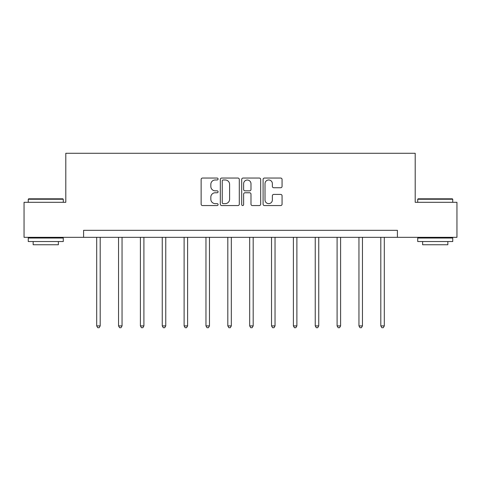 <?xml version="1.0" encoding="UTF-8"?>
<svg xmlns="http://www.w3.org/2000/svg" width="481" height="481" viewBox="0 0 481 481"><rect width="100%" height="100%" fill="white"/><g stroke="black" fill="none" stroke-linecap="round" stroke-linejoin="round"><path stroke-width="0.72" d="M218.085 179.016A0.962 0.962 0 0 0 217.123 178.048L202.513 178.048A1.377 1.377 0 0 0 201.136 179.425L201.136 204.178A1.377 1.377 0 0 0 202.513 205.555L217.123 205.555A0.962 0.962 0 0 0 218.085 204.593A0.962 0.962 0 0 0 217.123 203.631L215.229 203.631A4.401 4.401 0 0 1 210.828 199.23L210.828 197.168A4.401 4.401 0 0 1 215.229 192.767L217.123 192.767A0.962 0.962 0 0 0 218.085 191.805A0.962 0.962 0 0 0 217.123 190.837L215.229 190.837A4.401 4.401 0 0 1 210.828 186.442L210.828 184.379A4.401 4.401 0 0 1 215.229 179.978L217.123 179.978A0.962 0.962 0 0 0 218.085 179.016M280.688 187.746A1.377 1.377 0 0 0 282.064 186.369L282.064 179.425A1.377 1.377 0 0 0 280.688 178.048L264.46 178.048A1.377 1.377 0 0 0 263.089 179.425L263.089 204.178A1.377 1.377 0 0 0 264.46 205.555L280.688 205.555A1.377 1.377 0 0 0 282.064 204.178L282.064 195.791A1.377 1.377 0 0 0 280.688 194.414L273.743 194.414A1.377 1.377 0 0 0 272.366 195.791L272.366 199.952A3.68 3.68 0 0 1 268.693 203.631A3.68 3.68 0 0 1 265.013 199.952L265.013 183.652A3.68 3.68 0 0 1 268.693 179.978A3.68 3.68 0 0 1 272.366 183.652L272.366 186.369A1.377 1.377 0 0 0 273.743 187.746L280.688 187.746M83.592 237.331L24.05 237.331L24.05 202.309L65.801 202.309L65.801 153.277L415.199 153.277L415.199 202.309L456.95 202.309L456.95 237.331L397.408 237.331L397.408 230.327L83.592 230.327L83.592 237.331L397.408 237.331M239.297 179.425A1.377 1.377 0 0 0 237.921 178.048L221.693 178.048A1.377 1.377 0 0 0 220.322 179.425L220.322 204.178A1.377 1.377 0 0 0 221.693 205.555L237.921 205.555A1.377 1.377 0 0 0 239.297 204.178L239.297 179.425M243.079 178.048L259.307 178.048A1.377 1.377 0 0 1 260.678 179.425L260.678 204.178A1.377 1.377 0 0 1 259.307 205.555L252.363 205.555A1.377 1.377 0 0 1 250.986 204.178L250.986 194.138A1.377 1.377 0 0 0 249.609 192.767L245.003 192.767A1.377 1.377 0 0 0 243.626 194.138L243.626 204.593A0.962 0.962 0 0 1 242.665 205.555A0.962 0.962 0 0 1 241.702 204.593L241.702 179.425A1.377 1.377 0 0 1 243.079 178.048M223.208 179.978A0.962 0.962 0 0 0 222.246 180.94L222.246 202.663A0.962 0.962 0 0 0 223.208 203.631L225.204 203.631A4.401 4.401 0 0 0 229.599 199.23L229.599 184.379A4.401 4.401 0 0 0 225.204 179.978L223.208 179.978M250.986 183.724A3.68 3.68 0 0 0 247.306 180.044A3.68 3.68 0 0 0 243.626 183.724L243.626 189.466A1.377 1.377 0 0 0 245.003 190.837L249.609 190.837A1.377 1.377 0 0 0 250.986 189.466L250.986 183.724M96.693 237.331L96.693 325.902L100.192 325.902L100.192 237.331M100.192 325.902L99.14 327.723L97.739 327.723L96.693 325.902M28.674 198.809L62.855 198.809L63.276 199.23L28.253 199.23L28.674 198.809M45.767 241.534L28.253 241.534L28.253 238.035L63.276 238.035L63.276 241.534L45.767 241.534M58.375 241.534L58.375 244.757L33.159 244.757L33.159 241.534M418.145 198.809L452.326 198.809L452.747 199.23L417.724 199.23L418.145 198.809M435.233 241.534L417.724 241.534L417.724 238.035L452.747 238.035L452.747 241.534L435.233 241.534M447.841 241.534L447.841 244.757L422.625 244.757L422.625 241.534M118.548 237.331L118.548 325.902L122.048 325.902L122.048 237.331M122.048 325.902L120.996 327.723L119.595 327.723L118.548 325.902M140.398 237.331L140.398 325.902L143.903 325.902L143.903 237.331M143.903 325.902L142.851 327.723L141.45 327.723L140.398 325.902M162.253 237.331L162.253 325.902L165.759 325.902L165.759 237.331M165.759 325.902L164.706 327.723L163.306 327.723L162.253 325.902M184.109 237.331L184.109 325.902L187.614 325.902L187.614 237.331M187.614 325.902L186.562 327.723L185.161 327.723L184.109 325.902M205.964 237.331L205.964 325.902L209.469 325.902L209.469 237.331M209.469 325.902L208.417 327.723L207.016 327.723L205.964 325.902M227.82 237.331L227.82 325.902L231.325 325.902L231.325 237.331M231.325 325.902L230.273 327.723L228.872 327.723L227.82 325.902M249.675 237.331L249.675 325.902L253.18 325.902L253.18 237.331M253.18 325.902L252.128 327.723L250.727 327.723L249.675 325.902M271.531 237.331L271.531 325.902L275.036 325.902L275.036 237.331M275.036 325.902L273.984 327.723L272.583 327.723L271.531 325.902M293.386 237.331L293.386 325.902L296.891 325.902L296.891 237.331M296.891 325.902L295.839 327.723L294.438 327.723L293.386 325.902M315.241 237.331L315.241 325.902L318.747 325.902L318.747 237.331M318.747 325.902L317.694 327.723L316.294 327.723L315.241 325.902M337.097 237.331L337.097 325.902L340.602 325.902L340.602 237.331M340.602 325.902L339.55 327.723L338.149 327.723L337.097 325.902M358.952 237.331L358.952 325.902L362.452 325.902L362.452 237.331M362.452 325.902L361.405 327.723L360.004 327.723L358.952 325.902M380.808 237.331L380.808 325.902L384.307 325.902L384.307 237.331M384.307 325.902L383.261 327.723L381.86 327.723L380.808 325.902M28.253 202.309L28.253 199.23M36.237 238.035L36.237 237.331M55.291 238.035L55.291 237.331M63.276 202.309L63.276 199.23M417.724 202.309L417.724 199.23M425.709 238.035L425.709 237.331M444.763 238.035L444.763 237.331M452.747 202.309L452.747 199.23"/></g></svg>
